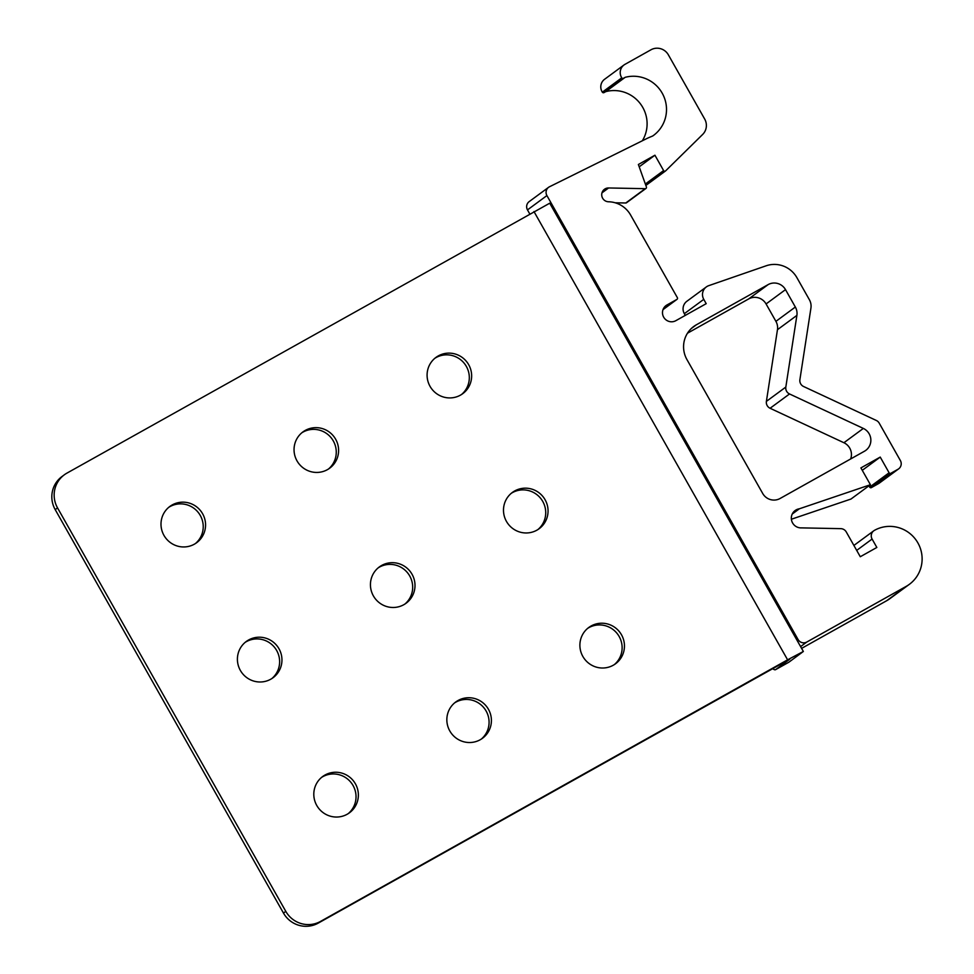 <?xml version="1.0" encoding="UTF-8"?>
<svg xmlns="http://www.w3.org/2000/svg" width="974" height="974" viewBox="0 0 974 974"><rect width="100%" height="100%" fill="white"/><g stroke="black" fill="none" stroke-linecap="round" stroke-linejoin="round"><path stroke-width="1.46" d="M803.355 651.472L549.726 203.201L66.938 473.121A25.762 25.3 53.6 0 0 57.539 507.904L285.796 911.36A25.762 25.3 53.6 0 0 320.556 921.404L787.601 659.824L803.355 651.472L788.879 662.198A25.762 4.785 60.7 0 1 788.782 662.259A25.762 4.785 60.7 0 1 788.684 662.308M347.182 814.252A22.536 22.134 -126.4 0 1 317.475 806.642A22.536 22.134 -126.4 0 1 324.987 775.036A22.536 22.134 -126.4 0 1 354.694 782.646A22.536 22.134 -126.4 0 1 347.182 814.252M480.219 739.741A22.536 22.134 -126.4 0 1 450.524 732.131A22.536 22.134 -126.4 0 1 458.036 700.513A22.536 22.134 -126.4 0 1 487.743 708.135A22.536 22.134 -126.4 0 1 480.219 739.741M613.267 665.23A22.536 22.134 -126.4 0 1 583.56 657.608A22.536 22.134 -126.4 0 1 591.072 626.002A22.536 22.134 -126.4 0 1 620.779 633.611A22.536 22.134 -126.4 0 1 613.267 665.23M270.772 679.207A22.536 22.134 -126.4 0 1 241.077 671.597A22.536 22.134 -126.4 0 1 248.589 639.991A22.536 22.134 -126.4 0 1 278.284 647.6A22.536 22.134 -126.4 0 1 270.772 679.207M194.374 544.174A22.536 22.134 -126.4 0 1 164.667 536.552A22.536 22.134 -126.4 0 1 172.179 504.946A22.536 22.134 -126.4 0 1 201.886 512.555A22.536 22.134 -126.4 0 1 194.374 544.174M327.422 469.651A22.536 22.134 -126.4 0 1 297.715 462.041A22.536 22.134 -126.4 0 1 305.227 430.435A22.536 22.134 -126.4 0 1 334.934 438.044A22.536 22.134 -126.4 0 1 327.422 469.651M403.82 604.696A22.536 22.134 -126.4 0 1 374.113 597.086A22.536 22.134 -126.4 0 1 381.625 565.468A22.536 22.134 -126.4 0 1 411.332 573.089A22.536 22.134 -126.4 0 1 403.82 604.696M536.869 530.185A22.536 22.134 -126.4 0 1 507.162 522.563A22.536 22.134 -126.4 0 1 514.674 490.957A22.536 22.134 -126.4 0 1 544.381 498.566A22.536 22.134 -126.4 0 1 536.869 530.185M460.459 395.14A22.536 22.134 -126.4 0 1 430.764 387.53A22.536 22.134 -126.4 0 1 438.276 355.912A22.536 22.134 -126.4 0 1 467.97 363.521A22.536 22.134 -126.4 0 1 460.459 395.14M789.792 659.118L318.23 923.121A25.762 25.3 -126.4 0 1 283.471 913.076L285.796 911.36M64.345 474.801L62.007 476.517A25.762 25.3 -126.4 0 0 55.201 509.621L283.471 913.076M321.578 777.398A22.536 22.134 -126.4 0 1 351.955 783.753A22.536 22.134 -126.4 0 1 348.254 813.607M454.627 702.875A22.536 22.134 -126.4 0 1 484.991 709.23A22.536 22.134 -126.4 0 1 481.302 739.096M587.663 628.364A22.536 22.134 -126.4 0 1 618.04 634.719A22.536 22.134 -126.4 0 1 614.351 664.585M245.18 642.353A22.536 22.134 -126.4 0 1 275.545 648.708A22.536 22.134 -126.4 0 1 271.856 678.561M168.77 507.308A22.536 22.134 -126.4 0 1 199.146 513.663A22.536 22.134 -126.4 0 1 195.445 543.529M301.818 432.797A22.536 22.134 -126.4 0 1 332.183 439.152A22.536 22.134 -126.4 0 1 328.494 469.005M378.216 567.83A22.536 22.134 -126.4 0 1 408.593 574.185A22.536 22.134 -126.4 0 1 404.904 604.05M511.265 493.319A22.536 22.134 -126.4 0 1 541.641 499.674A22.536 22.134 -126.4 0 1 537.94 529.539M434.867 358.274A22.536 22.134 -126.4 0 1 465.231 364.629A22.536 22.134 -126.4 0 1 461.542 394.494M548.606 187.3A6.441 6.331 53.6 0 0 546.913 195.579L798.083 639.541A6.441 6.331 53.6 0 0 806.776 642.049L906.149 586.397A32.203 31.631 53.6 0 0 916.875 541.24A32.203 31.631 53.6 0 0 874.445 530.355A6.441 6.331 53.6 0 0 872.095 539.048L876.844 547.461L860.286 556.738L846.26 531.95A6.441 6.331 53.6 0 0 840.757 528.651L801.578 527.884A9.655 9.484 -126.4 0 1 795.149 510.522A9.655 9.484 -126.4 0 1 799.362 508.793L870.415 484.723L860.906 467.91L880.228 457.086L889.104 472.78A1.291 1.266 53.6 0 0 890.845 473.279L898.028 469.249A6.441 6.331 53.6 0 0 900.378 460.556L879.218 423.154A6.441 6.331 53.6 0 0 876.296 420.451L803.587 386.508A6.441 6.331 -126.4 0 1 799.898 379.617L810.928 308.088A12.881 12.65 53.6 0 0 809.394 299.736L796.89 277.639A25.762 25.3 53.6 0 0 766.161 265.792L708.804 285.638A9.655 9.484 53.6 0 0 703.764 299.359L706.199 303.669L675.846 320.677A9.022 8.863 -126.4 0 1 663.951 317.621A9.022 8.863 -126.4 0 1 666.959 304.972L676.893 299.408A1.291 1.266 53.6 0 0 677.368 297.667L630.592 214.998A25.762 25.3 53.6 0 0 608.567 201.776A6.952 6.83 -126.4 0 1 604.464 189.273A6.952 6.83 -126.4 0 1 608.604 187.97L645.202 188.676A1.291 1.266 53.6 0 0 646.407 186.984L638.372 164.496L654.93 155.219L663.611 170.572A1.291 1.266 53.6 0 0 665.619 170.876L702.631 134.473A12.881 12.65 53.6 0 0 704.689 119.059L668.347 54.812A12.881 12.65 53.6 0 0 650.961 49.796L625.004 64.333A9.655 9.484 53.6 0 0 621.765 77.847A1.291 1.266 53.6 0 0 623.47 78.285L625.174 77.323A32.897 32.312 -126.4 0 1 652.738 135.97L650.035 137.103A64.394 63.261 53.6 0 0 646.383 138.771L549.543 186.74A6.441 6.331 53.6 0 0 548.606 187.3L529.174 201.618A6.441 6.331 53.6 0 0 527.482 209.897L529.746 213.915M789.817 659.167L775.633 669.613L788.879 662.198M772.65 668.602A25.762 4.785 -119.3 0 0 775.535 669.674A25.762 4.785 -119.3 0 0 775.633 669.613M801.602 648.38L886.717 600.702A32.203 31.631 53.6 0 0 889.956 598.608L909.387 584.303M873.8 530.781L854.368 545.087A6.441 6.331 53.6 0 0 853.906 545.464M791.387 519.227L850.984 499.041L870.415 484.723M868.942 485.807L869.672 487.097A1.291 1.266 53.6 0 0 871.413 487.597L878.597 483.567A6.441 6.331 53.6 0 0 879.254 483.153L898.685 468.835M706.32 286.94L686.889 301.258A9.655 9.484 53.6 0 0 684.332 313.677L685.294 315.381M615.191 202.787L625.771 202.994A1.291 1.266 53.6 0 0 626.538 202.75L645.969 188.432M645.847 185.425A1.291 1.266 53.6 0 0 646.054 185.303L665.486 170.986M624.03 64.954L604.598 79.271A9.655 9.484 53.6 0 0 602.334 92.153A1.291 1.266 53.6 0 0 604.038 92.591L605.743 91.641A32.897 32.312 -126.4 0 1 642.329 140.78M687.498 333.193L748.689 298.921A12.881 12.65 -126.4 0 1 766.075 303.949L775.913 321.347A12.881 12.65 -126.4 0 1 777.459 329.699L766.392 401.385A6.441 6.331 53.6 0 0 770.093 408.264L843.91 442.732A12.881 12.65 -126.4 0 1 850.655 458.961M762.703 493.465L686.95 359.589A25.762 25.3 -126.4 0 1 696.349 324.805L768.121 284.615A12.881 12.65 -126.4 0 1 785.507 289.631L795.344 307.029A12.881 12.65 -126.4 0 1 796.89 315.393L785.823 387.068A6.441 6.331 53.6 0 0 789.524 393.959L863.341 428.426A12.881 12.65 -126.4 0 1 864.474 451.218L780.077 498.493A12.881 12.65 -126.4 0 1 762.703 493.465M792.252 514.029L799.362 508.793M862.27 470.32L880.228 457.086M639.2 166.81L654.93 155.219M605.743 91.641L625.174 77.323M533.971 211.553L787.601 659.824M318.23 923.121L320.556 921.404M55.201 509.621L57.539 507.904M527.482 209.897L546.913 195.579M797.036 640.308L798.083 639.541M800.591 646.602L806.776 642.049M856.694 550.395L872.095 539.048M886.717 600.702L906.149 586.397M869.672 487.097L889.104 472.78M871.413 487.597L890.845 473.279M878.597 483.567L898.028 469.249M684.332 313.677L703.764 299.359M665.218 306.25L666.959 304.972M663.002 309.635L676.893 299.408M601.993 192.84L608.604 187.97M625.771 202.994L645.202 188.676M645.348 184.025L663.611 170.572M602.334 92.153L621.765 77.847M604.038 92.591L623.47 78.285M843.91 442.732L863.341 428.426M770.093 408.264L789.524 393.959M766.392 401.385L785.823 387.068M777.459 329.699L796.89 315.393M775.913 321.347L795.344 307.029M766.075 303.949L785.507 289.631M748.689 298.921L768.121 284.615M691.382 328.457L696.349 324.805M775.535 669.674L788.782 662.259M663.002 309.647L677.027 299.322"/></g></svg>
